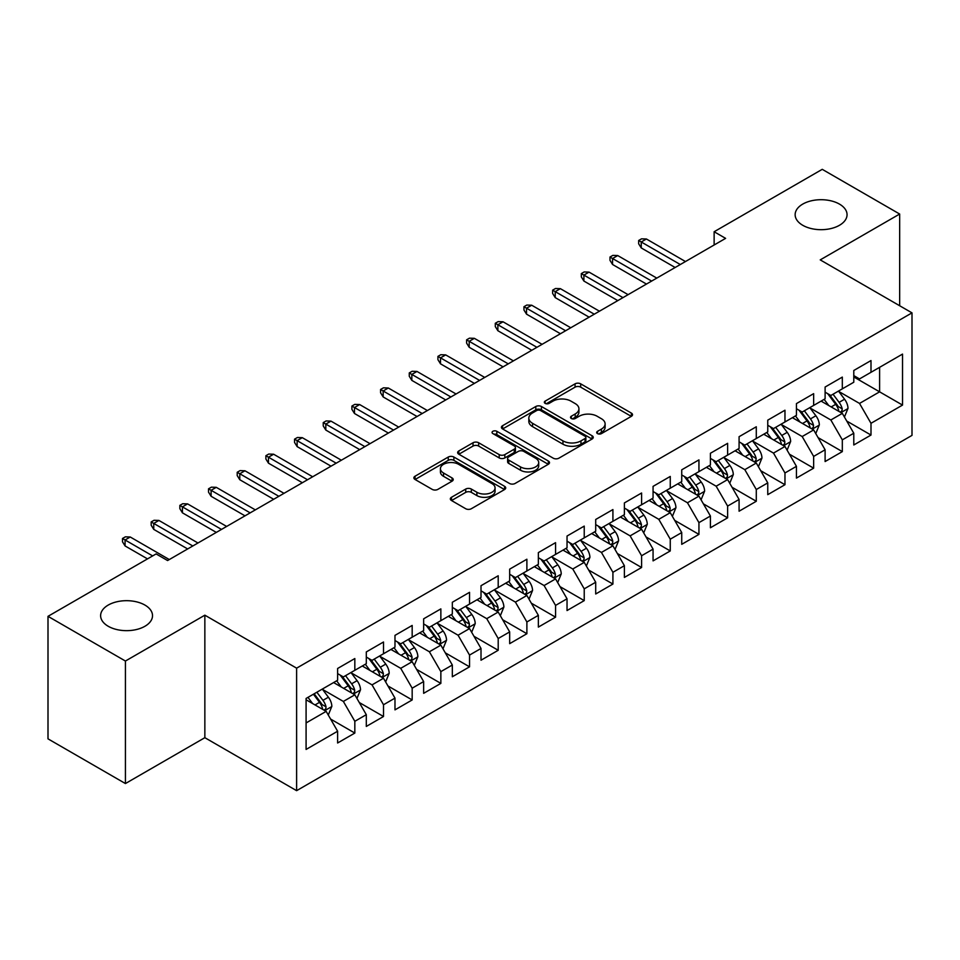 <?xml version="1.0" encoding="UTF-8"?>
<svg xmlns="http://www.w3.org/2000/svg" width="960" height="960" viewBox="0 0 960 960"><rect width="100%" height="100%" fill="white"/><g stroke="black" fill="none" stroke-linecap="round" stroke-linejoin="round"><path stroke-width="1.44" d="M597.504 433.608A2.784 1.608 0 0 0 601.452 433.608L631.356 416.34A3.984 2.304 0 0 0 632.52 414.72A3.984 2.304 0 0 0 631.356 413.088L580.692 383.844A3.984 2.304 0 0 0 575.064 383.844L545.16 401.112A2.784 1.608 0 0 0 544.332 402.24A2.784 1.608 0 0 0 545.16 403.38A2.784 1.608 0 0 0 549.096 403.38L552.96 401.148A12.732 7.356 0 0 1 570.984 401.148L575.196 403.584A12.732 7.356 0 0 1 578.928 408.78A12.732 7.356 0 0 1 575.196 413.988L571.332 416.22A2.784 1.608 0 0 0 570.516 417.36A2.784 1.608 0 0 0 571.332 418.5A2.784 1.608 0 0 0 575.268 418.5L579.144 416.256A12.732 7.356 0 0 1 597.156 416.256L601.38 418.704A12.732 7.356 0 0 1 605.112 423.9A12.732 7.356 0 0 1 601.38 429.096L597.504 431.328A2.784 1.608 0 0 0 596.688 432.468A2.784 1.608 0 0 0 597.504 433.608L597.504 431.328M144.924 605.076A25.956 14.988 0 0 0 116.64 601.824A25.956 14.988 0 0 0 100.62 615.672A25.956 14.988 0 0 0 108.216 626.268A25.956 14.988 0 0 0 136.5 629.52A25.956 14.988 0 0 0 152.52 615.672A25.956 14.988 0 0 0 144.924 605.076M839.448 204.096A25.956 14.988 0 0 0 811.164 200.844A25.956 14.988 0 0 0 795.144 214.692A25.956 14.988 0 0 0 802.74 225.288A25.956 14.988 0 0 0 831.036 228.54A25.956 14.988 0 0 0 847.056 214.692A25.956 14.988 0 0 0 839.448 204.096M451.5 497.268A3.984 2.304 0 0 0 450.324 498.9A3.984 2.304 0 0 0 451.5 500.52L465.708 508.728A3.984 2.304 0 0 0 471.336 508.728L504.552 489.552A3.984 2.304 0 0 0 505.716 487.92A3.984 2.304 0 0 0 504.552 486.3L453.888 457.044A3.984 2.304 0 0 0 448.26 457.044L415.044 476.22A3.984 2.304 0 0 0 413.88 477.852A3.984 2.304 0 0 0 415.044 479.472L432.216 489.384A3.984 2.304 0 0 0 437.844 489.384L452.052 481.176A3.984 2.304 0 0 0 453.228 479.556A3.984 2.304 0 0 0 452.052 477.936L443.544 473.016A10.644 6.144 0 0 1 440.424 468.672A10.644 6.144 0 0 1 447 462.984A10.644 6.144 0 0 1 458.604 464.316L491.952 483.576A10.644 6.144 0 0 1 495.072 487.92A10.644 6.144 0 0 1 488.496 493.608A10.644 6.144 0 0 1 476.892 492.276L471.336 489.06A3.984 2.304 0 0 0 465.708 489.06L451.5 497.268L451.5 500.52M125.424 661.032L125.424 783.552L204.852 737.688L204.852 615.18L125.424 661.032L48 616.332L156.108 553.92L167.58 560.544L725.604 238.368L714.132 231.744L714.132 244.992M204.852 615.18L296.616 668.16L912 312.864L912 435.384L296.616 790.668L296.616 668.16M899.664 305.748L899.664 214.032L820.236 259.884L912 312.864M899.664 214.032L822.24 169.332L714.132 231.744M553.248 458.184A3.984 2.304 0 0 0 558.876 458.184L592.092 439.008A3.984 2.304 0 0 0 593.256 437.388A3.984 2.304 0 0 0 592.092 435.756L541.428 406.512A3.984 2.304 0 0 0 535.8 406.512L502.584 425.688A3.984 2.304 0 0 0 501.42 427.308A3.984 2.304 0 0 0 502.584 428.94L553.248 458.184M493.98 434.208A2.784 1.608 0 0 1 496.812 434.604L496.812 431.292L548.316 461.028A3.984 2.304 0 0 1 549.492 462.66A3.984 2.304 0 0 1 548.316 464.28L515.112 483.456A3.984 2.304 0 0 1 509.472 483.456L458.808 454.2L458.808 450.96A3.984 2.304 0 0 0 457.644 452.58A3.984 2.304 0 0 0 458.808 454.2M458.808 450.96L473.028 442.752A3.984 2.304 0 0 1 478.656 442.752L499.2 454.608A3.984 2.304 0 0 0 504.828 454.608L514.26 449.172A3.984 2.304 0 0 0 515.424 447.54A3.984 2.304 0 0 0 514.26 445.92L492.876 433.572A2.784 1.608 0 0 1 492.06 432.432A2.784 1.608 0 0 1 493.776 430.944A2.784 1.608 0 0 1 496.812 431.292M853.788 376.944L879.6 391.836L879.6 367.332L902.532 354.096L870.996 372.3L870.996 360.552L853.788 370.488L853.788 382.236L842.316 388.86L842.316 377.1L825.108 387.036L825.108 398.796L813.648 405.42L813.648 393.66L796.44 403.596L796.44 415.344L784.968 421.968L784.968 410.22L767.76 420.156L767.76 431.904L756.288 438.528L756.288 426.768L739.08 436.704L739.08 448.464L727.62 455.088L727.62 443.328L710.412 453.264L710.412 465.012L698.94 471.636L698.94 459.888L681.732 469.812L681.732 481.572L670.26 488.196L670.26 476.436L653.064 486.372L653.064 498.132L641.592 504.756L641.592 492.996L624.384 502.932L624.384 514.68L612.912 521.304L612.912 509.556L595.704 519.48L595.704 531.24L584.232 537.864L584.232 526.104L567.036 536.04L567.036 547.8L555.564 554.412L555.564 542.664L538.356 552.6L538.356 564.348L526.884 570.972L526.884 559.224L509.676 569.148L509.676 580.908L498.204 587.532L498.204 575.772L481.008 585.708L481.008 597.468L469.536 604.08L469.536 592.332L452.328 602.268L452.328 614.016L440.856 620.64L440.856 608.892L423.648 618.816L423.648 630.576L412.176 637.2L412.176 625.44L394.98 635.376L394.98 647.136L383.508 653.748L383.508 642L366.3 651.936L366.3 663.684L354.828 670.308L354.828 658.548L337.62 668.484L337.62 680.244L306.084 698.448L306.084 749.448L337.62 731.232L326.16 711.372L306.084 699.78M902.532 354.096L902.532 405.084L870.996 423.3L859.524 403.428L838.728 391.428M846.768 421.068L870.996 435.048L870.996 423.3M870.996 435.048L853.788 444.984L853.788 433.236L842.316 439.848L830.844 419.988L810.06 407.988M818.088 437.616L842.316 451.608L842.316 439.848M842.316 451.608L825.108 461.544L825.108 449.784L813.648 456.408L802.176 436.536L781.38 424.536M789.408 454.176L813.648 468.168L813.648 456.408M813.648 468.168L796.44 478.092L796.44 466.344L784.968 472.968L773.496 453.096L752.7 441.096M760.74 470.724L784.968 484.716L784.968 472.968M784.968 484.716L767.76 494.652L767.76 482.892L756.288 489.516L744.816 469.656L724.032 457.644M732.06 487.284L756.288 501.276L756.288 489.516M756.288 501.276L739.08 511.212L739.08 499.452L727.62 506.076L716.148 486.204L695.352 474.204M703.38 503.844L727.62 517.836L727.62 506.076M727.62 517.836L710.412 527.76L710.412 516.012L698.94 522.636L687.468 502.764L666.684 490.764M674.712 520.392L698.94 534.384L698.94 522.636M698.94 534.384L681.732 544.32L681.732 532.56L670.26 539.184L658.788 519.324L638.004 507.312M646.032 536.952L670.26 550.944L670.26 539.184M670.26 550.944L653.064 560.88L653.064 549.12L641.592 555.744L630.12 535.872L609.324 523.872M617.352 553.512L641.592 567.492L641.592 555.744M641.592 567.492L624.384 577.428L624.384 565.68L612.912 572.304L601.44 552.432L580.656 540.432M588.684 570.06L612.912 584.052L612.912 572.304M612.912 584.052L595.704 593.988L595.704 582.228L584.232 588.852L572.772 568.992L551.976 556.98M560.004 586.62L584.232 600.612L584.232 588.852M584.232 600.612L567.036 610.548L567.036 598.788L555.564 605.412L544.092 585.54L523.296 573.54M531.324 603.18L555.564 617.16L555.564 605.412M555.564 617.16L538.356 627.096L538.356 615.348L526.884 621.972L515.412 602.1L494.628 590.1M502.656 619.728L526.884 633.72L526.884 621.972M526.884 633.72L509.676 643.656L509.676 631.896L498.204 638.52L486.744 618.66L465.948 606.648M473.976 636.288L498.204 650.28L498.204 638.52M498.204 650.28L481.008 660.216L481.008 648.456L469.536 655.08L458.064 635.208L437.268 623.208M445.308 652.848L469.536 666.828L469.536 655.08M469.536 666.828L452.328 676.764L452.328 665.016L440.856 671.628L429.384 651.768L408.6 639.768M416.628 669.396L440.856 683.388L440.856 671.628M440.856 683.388L423.648 693.324L423.648 681.564L412.176 688.188L400.716 668.328L379.92 656.316M387.948 685.956L412.176 699.948L412.176 688.188M412.176 699.948L394.98 709.872L394.98 698.124L383.508 704.748L372.036 684.876L351.24 672.876M359.28 702.516L383.508 716.496L383.508 704.748M383.508 716.496L366.3 726.432L366.3 714.684L354.828 721.296L343.356 701.436L322.572 689.436M330.6 719.064L354.828 733.056L354.828 721.296M354.828 733.056L337.62 742.992L337.62 731.232M337.62 673.62L343.356 676.932L354.828 670.308M306.084 722.952L326.16 711.372M366.3 657.06L372.036 660.372L383.508 653.748M343.356 701.436L354.828 694.812L333.612 682.56M366.3 714.684L354.828 694.812M394.98 640.512L400.716 643.824L412.176 637.2M372.036 684.876L383.508 678.252L362.28 666M394.98 698.124L383.508 678.252M423.648 623.952L429.384 627.264L440.856 620.64M400.716 668.328L412.176 661.704L390.96 649.452M423.648 681.564L412.176 661.704M452.328 607.392L458.064 610.704L469.536 604.08M429.384 651.768L440.856 645.144L419.64 632.892M452.328 665.016L440.856 645.144M481.008 590.844L486.744 594.156L498.204 587.532M458.064 635.208L469.536 628.584L448.308 616.332M481.008 648.456L469.536 628.584M509.676 574.284L515.412 577.596L526.884 570.972M486.744 618.66L498.204 612.036L476.988 599.784M509.676 631.896L498.204 612.036M538.356 557.724L544.092 561.036L555.564 554.412M515.412 602.1L526.884 595.476L505.668 583.224M538.356 615.348L526.884 595.476M567.036 541.176L572.772 544.488L584.232 537.864M544.092 585.54L555.564 578.916L534.336 566.664M567.036 598.788L555.564 578.916M595.704 524.616L601.44 527.928L612.912 521.304M572.772 568.992L584.232 562.368L563.016 550.116M595.704 582.228L584.232 562.368M624.384 508.056L630.12 511.368L641.592 504.756M601.44 552.432L612.912 545.808L591.696 533.556M624.384 565.68L612.912 545.808M653.064 491.508L658.788 494.82L670.26 488.196M630.12 535.872L641.592 529.248L620.364 517.008M653.064 549.12L641.592 529.248M681.732 474.948L687.468 478.26L698.94 471.636M658.788 519.324L670.26 512.7L649.044 500.448M681.732 532.56L670.26 512.7M710.412 458.4L716.148 461.7L727.62 455.088M687.468 502.764L698.94 496.14L677.724 483.888M710.412 516.012L698.94 496.14M739.08 441.84L744.816 445.152L756.288 438.528M716.148 486.204L727.62 479.592L706.392 467.34M739.08 499.452L727.62 479.592M767.76 425.28L773.496 428.592L784.968 421.968M744.816 469.656L756.288 463.032L735.072 450.78M767.76 482.892L756.288 463.032M796.44 408.732L802.176 412.044L813.648 405.42M773.496 453.096L784.968 446.472L763.74 434.22M796.44 466.344L784.968 446.472M825.108 392.172L830.844 395.484L842.316 388.86M802.176 436.536L813.648 429.924L792.42 417.672M825.108 449.784L813.648 429.924M853.788 375.612L859.524 378.924L870.996 372.3M830.844 419.988L842.316 413.364L821.1 401.112M853.788 433.236L842.316 413.364M48 616.332L48 738.852L125.424 783.552M204.852 737.688L296.616 790.668M859.524 403.428L879.6 391.836L902.532 405.084M598.62 434.004L601.38 432.408A12.732 7.356 0 0 0 605.112 427.212L605.112 423.9M578.928 408.78L578.928 412.092A12.732 7.356 0 0 1 575.196 417.3L572.448 418.884M631.296 416.376L580.692 387.156A3.984 2.304 0 0 0 575.064 387.156L546.264 403.776M592.032 439.044L541.428 409.824A3.984 2.304 0 0 0 535.8 409.824L502.632 428.964M585.048 438.528A2.784 1.608 0 0 0 585.864 437.388A2.784 1.608 0 0 0 585.048 436.248L540.576 410.568A2.784 1.608 0 0 0 536.64 410.568L532.56 412.932A12.732 7.356 0 0 0 528.828 418.128A12.732 7.356 0 0 0 532.56 423.324L562.956 440.88A12.732 7.356 0 0 0 580.968 440.88L585.048 438.528L585.048 441.84A2.784 1.608 0 0 0 585.864 440.7L585.864 437.388M528.828 418.128L528.828 421.44A12.732 7.356 0 0 0 532.56 426.636L532.56 423.324M585.048 441.84L580.968 444.192A12.732 7.356 0 0 1 562.956 444.192L532.56 426.636M458.868 454.236L473.028 446.064L473.028 442.752M515.424 447.54L515.424 450.852A3.984 2.304 0 0 1 514.26 452.484L504.828 457.92A3.984 2.304 0 0 1 499.2 457.92L478.656 446.064A3.984 2.304 0 0 0 473.028 446.064M496.812 434.604L548.268 464.316M520.524 466.92A10.644 6.144 0 0 0 532.128 468.252A10.644 6.144 0 0 0 538.704 462.576A10.644 6.144 0 0 0 535.584 458.232L523.836 451.44A3.984 2.304 0 0 0 518.208 451.44L508.776 456.888A3.984 2.304 0 0 0 507.612 458.508A3.984 2.304 0 0 0 508.776 460.14L520.524 466.92L520.524 470.232A10.644 6.144 0 0 0 532.128 471.564A10.644 6.144 0 0 0 538.704 465.888L538.704 462.576M507.612 458.508L507.612 461.82A3.984 2.304 0 0 0 508.776 463.452L508.776 460.14M520.524 470.232L508.776 463.452M495.072 487.92L495.072 491.232A10.644 6.144 0 0 1 488.496 496.92A10.644 6.144 0 0 1 476.892 495.588L471.336 492.372A3.984 2.304 0 0 0 465.708 492.372L451.548 500.556M440.424 468.672L440.424 471.984A10.644 6.144 0 0 0 443.544 476.328L443.544 473.016M452.004 481.212L443.544 476.328M504.504 489.576L453.888 460.356A3.984 2.304 0 0 0 448.26 460.356L415.092 479.508M844.44 417.036L847.992 408.36A10.752 6.204 -120 0 0 844.56 399.216L838.476 391.08M828.768 405.54L824.136 399.36M821.976 401.616L821.448 400.908M840.288 412.188L841.956 410.7L842.196 408.816A10.752 6.204 -120 0 0 839.112 402.36L833.028 394.224M829.548 394.728L837.072 404.772A5.472 3.156 60 0 1 838.068 406.44L842.196 408.816M827.652 393.636L835.68 404.34A10.752 6.204 60 0 1 838.752 410.808L838.968 411.432M680.304 264.528L641.244 241.98L641.244 247.932L638.664 243.804L638.664 240.492L641.244 241.98L646.404 238.992L685.464 261.54M641.244 247.932L675.144 267.504M638.664 240.492L641.532 238.836L646.404 238.992M815.76 433.596L819.324 424.92A10.752 6.204 -120 0 0 815.892 415.764L809.796 407.64M800.088 422.1L795.456 415.908M793.296 418.176L792.768 417.468M811.62 428.748L813.276 427.248L813.516 425.376A10.752 6.204 -120 0 0 810.444 418.908L804.348 410.784M800.868 411.288L808.392 421.332A5.472 3.156 60 0 1 809.388 423L813.516 425.376M798.984 410.196L807 420.9A10.752 6.204 60 0 1 810.072 427.368L810.288 427.98M787.092 450.156L790.644 441.48A10.752 6.204 -120 0 0 787.212 432.324L781.116 424.188M771.42 438.648L766.788 432.468M764.616 434.724L764.088 434.028M782.94 445.308L784.608 443.808L784.836 441.936A10.752 6.204 -120 0 0 781.764 435.468L775.668 427.332M772.2 427.848L779.724 437.892A5.472 3.156 60 0 1 780.72 439.548L784.836 441.936M770.304 426.756L778.32 437.46A10.752 6.204 60 0 1 781.404 443.916L781.62 444.54M651.624 281.076L612.564 258.528L612.564 264.492L609.984 260.352L609.984 257.04L612.564 258.528L617.724 255.552L656.784 278.1M612.564 264.492L646.464 284.064M609.984 257.04L612.852 255.384L617.724 255.552M622.944 297.636L583.896 275.088L583.896 281.052L581.316 276.912L581.316 273.6L583.896 275.088L589.056 272.112L628.104 294.66M583.896 281.052L617.784 300.612M581.316 273.6L584.184 271.944L589.056 272.112M758.412 466.704L761.964 458.028A10.752 6.204 -120 0 0 758.532 448.884L752.448 440.748M742.74 455.208L738.108 449.028M735.948 451.284L735.42 450.576M754.26 461.856L755.928 460.368L756.168 458.484A10.752 6.204 -120 0 0 753.084 452.028L747 443.892M743.52 444.396L751.044 454.44A5.472 3.156 60 0 1 752.04 456.108L756.168 458.484M741.636 443.304L749.652 454.008A10.752 6.204 60 0 1 752.724 460.476L752.94 461.1M729.732 483.264L733.296 474.588A10.752 6.204 -120 0 0 729.864 465.432L723.768 457.308M714.06 471.768L709.428 465.576M707.268 467.844L706.74 467.136M725.592 478.416L727.26 476.916L727.488 475.044A10.752 6.204 -120 0 0 724.416 468.576L718.32 460.452M714.84 460.956L722.364 471A5.472 3.156 60 0 1 723.36 472.656L727.488 475.044M712.956 459.864L720.972 470.568A10.752 6.204 60 0 1 724.044 477.036L724.272 477.648M594.276 314.196L555.216 291.648L555.216 297.6L552.636 293.46L552.636 290.16L555.216 291.648L560.376 288.66L599.436 311.208M555.216 297.6L589.116 317.172M552.636 290.16L555.504 288.504L560.376 288.66M565.596 330.744L526.536 308.196L526.536 314.16L523.956 310.02L523.956 306.708L526.536 308.196L531.708 305.22L570.756 327.768M526.536 314.16L560.436 333.732M523.956 306.708L526.824 305.052L531.708 305.22M701.064 499.812L704.616 491.136A10.752 6.204 -120 0 0 701.184 481.992L695.1 473.856M685.392 488.316L680.76 482.136M678.588 484.392L678.06 483.696M696.912 494.976L698.58 493.476L698.82 491.604A10.752 6.204 -120 0 0 695.736 485.136L689.652 477M686.172 477.516L693.696 487.56A5.472 3.156 60 0 1 694.692 489.216L698.82 491.604M684.276 476.424L692.292 487.128A10.752 6.204 60 0 1 695.376 493.584L695.592 494.208M536.916 347.304L497.868 324.756L497.868 330.72L495.288 326.58L495.288 323.268L497.868 324.756L503.028 321.78L542.088 344.328M497.868 330.72L531.756 350.28M495.288 323.268L498.156 321.612L503.028 321.78M672.384 516.372L675.936 507.696A10.752 6.204 -120 0 0 672.516 498.552L666.42 490.416M656.712 504.876L652.08 498.696M649.92 500.952L649.392 500.244M668.244 511.524L669.9 510.036L670.14 508.152A10.752 6.204 -120 0 0 667.068 501.696L660.972 493.56M657.492 494.064L665.016 504.108A5.472 3.156 60 0 1 666.012 505.776L670.14 508.152M655.608 492.972L663.624 503.676A10.752 6.204 60 0 1 666.696 510.144L666.912 510.768M508.248 363.864L469.188 341.316L469.188 347.268L466.608 343.128L466.608 339.816L469.188 341.316L474.348 338.328L513.408 360.876M469.188 347.268L503.088 366.84M466.608 339.816L469.476 338.172L474.348 338.328M643.704 532.932L647.268 524.256A10.752 6.204 -120 0 0 643.836 515.1L637.74 506.976M628.032 521.424L623.4 515.244M621.24 517.5L620.712 516.804M639.564 528.084L641.232 526.584L641.46 524.712A10.752 6.204 -120 0 0 638.388 518.244L632.292 510.12M628.812 510.624L636.336 520.668A5.472 3.156 60 0 1 637.332 522.324L641.46 524.712M626.928 509.532L634.944 520.236A10.752 6.204 60 0 1 638.016 526.704L638.244 527.316M615.036 549.48L618.588 540.804A10.752 6.204 -120 0 0 615.156 531.66L609.072 523.524M599.364 537.984L594.732 531.804M592.56 534.06L592.032 533.364M610.884 544.644L612.552 543.144L612.792 541.272A10.752 6.204 -120 0 0 609.708 534.804L603.624 526.668M600.144 527.184L607.668 537.228A5.472 3.156 60 0 1 608.664 538.884L612.792 541.272M598.248 526.092L606.264 536.796A10.752 6.204 60 0 1 609.348 543.252L609.564 543.876M586.356 566.04L589.908 557.364A10.752 6.204 -120 0 0 586.488 548.208L580.392 540.084M570.684 554.544L566.052 548.364M563.892 550.62L563.364 549.912M582.216 561.192L583.872 559.692L584.112 557.82A10.752 6.204 -120 0 0 581.04 551.364L574.944 543.228M571.464 543.732L578.988 553.776A5.472 3.156 60 0 1 579.984 555.444L584.112 557.82M569.58 542.64L577.596 553.344A10.752 6.204 60 0 1 580.668 559.812L580.884 560.436M557.688 582.6L561.24 573.924A10.752 6.204 -120 0 0 557.808 564.768L551.712 556.632M542.004 571.092L537.384 564.912M535.212 567.168L534.684 566.472M553.536 577.752L555.204 576.252L555.432 574.38A10.752 6.204 -120 0 0 552.36 567.912L546.264 559.788M542.796 560.292L550.32 570.336A5.472 3.156 60 0 1 551.304 571.992L555.432 574.38M540.9 559.2L548.916 569.904A10.752 6.204 60 0 1 552 576.36L552.216 576.984M529.008 599.148L532.56 590.472A10.752 6.204 -120 0 0 529.128 581.328L523.044 573.192M513.336 587.652L508.704 581.472M506.532 583.728L506.016 583.02M524.856 594.312L526.524 592.812L526.764 590.94A10.752 6.204 -120 0 0 523.68 584.472L517.596 576.336M514.116 576.84L521.64 586.884A5.472 3.156 60 0 1 522.636 588.552L526.764 590.94M512.22 575.76L520.248 586.452A10.752 6.204 60 0 1 523.32 592.92L523.536 593.544M500.328 615.708L503.88 607.032A10.752 6.204 -120 0 0 500.46 597.876L494.364 589.752M484.656 604.212L480.024 598.032M477.864 600.288L477.336 599.58M496.188 610.86L497.844 609.36L498.084 607.488A10.752 6.204 -120 0 0 495.012 601.032L488.916 592.896M485.436 593.4L492.96 603.444A5.472 3.156 60 0 1 493.956 605.112L498.084 607.488M483.552 592.308L491.568 603.012A10.752 6.204 60 0 1 494.64 609.48L494.856 610.104M471.66 632.268L475.212 623.592A10.752 6.204 -120 0 0 471.78 614.436L465.684 606.3M455.976 620.76L451.356 614.58M449.184 616.836L448.656 616.14M467.508 627.42L469.176 625.92L469.404 624.048A10.752 6.204 -120 0 0 466.332 617.58L460.236 609.456M456.768 609.96L464.292 620.004A5.472 3.156 60 0 1 465.276 621.66L469.404 624.048M454.872 608.868L462.888 619.572A10.752 6.204 60 0 1 465.972 626.028L466.188 626.652M442.98 648.816L446.532 640.14A10.752 6.204 -120 0 0 443.1 630.996L437.016 622.86M427.308 637.32L422.676 631.14M420.504 633.396L419.988 632.688M438.828 643.98L440.496 642.48L440.736 640.596A10.752 6.204 -120 0 0 437.652 634.14L431.568 626.004M428.088 626.508L435.612 636.552A5.472 3.156 60 0 1 436.608 638.22L440.736 640.596M426.192 625.416L434.22 636.12A10.752 6.204 60 0 1 437.292 642.588L437.508 643.212M414.3 665.376L417.864 656.7A10.752 6.204 -120 0 0 414.432 647.544L408.336 639.42M398.628 653.88L393.996 647.7M391.836 649.956L391.308 649.248M410.16 660.528L411.816 659.028L412.056 657.156A10.752 6.204 -120 0 0 408.984 650.688L402.888 642.564M399.408 643.068L406.932 653.112A5.472 3.156 60 0 1 407.928 654.78L412.056 657.156M397.524 641.976L405.54 652.68A10.752 6.204 60 0 1 408.612 659.148L408.828 659.772M479.568 380.412L440.508 357.864L440.508 363.828L437.928 359.688L437.928 356.376L440.508 357.864L445.68 354.888L484.728 377.436M440.508 363.828L474.408 383.4M437.928 356.376L440.796 354.72L445.68 354.888M450.888 396.972L411.84 374.424L411.84 380.388L409.26 376.248L409.26 372.936L411.84 374.424L417 371.448L456.06 393.996M411.84 380.388L445.728 399.948M409.26 372.936L412.128 371.28L417 371.448M422.22 413.532L383.16 390.984L383.16 396.936L380.58 392.796L380.58 389.484L383.16 390.984L388.32 387.996L427.38 410.544M383.16 396.936L417.06 416.508M380.58 389.484L383.448 387.828L388.32 387.996M393.54 430.08L354.492 407.532L354.492 413.496L351.9 409.356L351.9 406.044L354.492 407.532L359.652 404.556L398.7 427.104M354.492 413.496L388.38 433.068M351.9 406.044L354.768 404.388L359.652 404.556M364.872 446.64L325.812 424.092L325.812 430.056L323.232 425.916L323.232 422.604L325.812 424.092L330.972 421.116L370.032 443.664M325.812 430.056L359.7 449.616M323.232 422.604L326.1 420.948L330.972 421.116M336.192 463.2L297.132 440.652L297.132 446.604L294.552 442.464L294.552 439.152L297.132 440.652L302.292 437.664L341.352 460.212M297.132 446.604L331.032 466.176M294.552 439.152L297.42 437.496L302.292 437.664M307.512 479.748L268.464 457.2L268.464 463.164L265.884 459.024L265.884 455.712L268.464 457.2L273.624 454.224L312.672 476.772M268.464 463.164L302.352 482.736M265.884 455.712L268.74 454.056L273.624 454.224M278.844 496.308L239.784 473.76L239.784 479.724L237.204 475.584L237.204 472.272L239.784 473.76L244.944 470.772L284.004 493.332M239.784 479.724L273.672 499.284M237.204 472.272L240.072 470.616L244.944 470.772M250.164 512.868L211.104 490.308L211.104 496.272L208.524 492.132L208.524 488.82L211.104 490.308L216.264 487.332L255.324 509.88M211.104 496.272L245.004 515.844M208.524 488.82L211.392 487.164L216.264 487.332M385.632 681.936L389.184 673.26A10.752 6.204 -120 0 0 385.752 664.104L379.656 655.968M369.96 670.428L365.328 664.248M363.156 666.504L362.628 665.808M381.48 677.088L383.148 675.588L383.376 673.716A10.752 6.204 -120 0 0 380.304 667.248L374.208 659.124M370.74 659.628L378.264 669.672A5.472 3.156 60 0 1 379.26 671.328L383.376 673.716M368.844 658.536L376.86 669.24A10.752 6.204 60 0 1 379.944 675.696L380.16 676.32M221.484 529.416L182.436 506.868L182.436 512.832L179.856 508.692L179.856 505.38L182.436 506.868L187.596 503.892L226.644 526.44M182.436 512.832L216.324 532.404M179.856 505.38L182.724 503.724L187.596 503.892M356.952 698.484L360.504 689.808A10.752 6.204 -120 0 0 357.072 680.664L350.988 672.528M341.28 686.988L336.648 680.808M334.488 683.064L333.96 682.356M352.8 693.648L354.468 692.148L354.708 690.264A10.752 6.204 -120 0 0 351.624 683.808L345.54 675.672M342.06 676.176L349.584 686.22A5.472 3.156 60 0 1 350.58 687.888L354.708 690.264M340.176 675.084L348.192 685.788A10.752 6.204 60 0 1 351.264 692.256L351.48 692.88M192.816 545.976L153.756 523.428L153.756 529.38L151.176 525.252L151.176 521.94L153.756 523.428L158.916 520.44L197.976 543M153.756 529.38L187.656 548.952M151.176 521.94L154.044 520.284L158.916 520.44M328.272 715.044L331.836 706.368A10.752 6.204 -120 0 0 328.404 697.212L322.308 689.088M312.6 703.548L307.968 697.356M324.132 710.196L325.8 708.696L326.028 706.824A10.752 6.204 -120 0 0 322.956 700.356L316.86 692.232M314.172 693.78L320.904 702.78A5.472 3.156 60 0 1 321.9 704.448L326.028 706.824M313.416 694.212L319.512 702.348A10.752 6.204 60 0 1 322.584 708.816L322.8 709.428M152.664 555.912L125.076 539.976L125.076 545.94L122.496 541.8L122.496 538.488L125.076 539.976L130.248 537L169.296 559.548M125.076 545.94L147.504 558.888M122.496 538.488L125.364 536.832L130.248 537M601.38 432.408L601.38 429.096M571.332 418.5L571.332 416.22M575.196 417.3L575.196 413.988M545.16 403.38L545.16 401.112M575.064 387.156L575.064 383.844M580.692 387.156L580.692 383.844M631.356 416.34L631.356 413.088M502.584 428.94L502.584 425.688M535.8 409.824L535.8 406.512M541.428 409.824L541.428 406.512M592.092 439.008L592.092 435.756M562.956 444.192L562.956 440.88M580.968 444.192L580.968 440.88M478.656 446.064L478.656 442.752M499.2 457.92L499.2 454.608M504.828 457.92L504.828 454.608M514.26 452.484L514.26 449.172M548.316 464.28L548.316 461.028M465.708 492.372L465.708 489.06M471.336 492.372L471.336 489.06M476.892 495.588L476.892 492.276M452.052 481.176L452.052 477.936M415.044 479.472L415.044 476.22M448.26 460.356L448.26 457.044M453.888 460.356L453.888 457.044M504.552 489.552L504.552 486.3M840.972 412.584L847.92 408.576M839.112 402.36L844.56 399.216M831.18 406.932L835.68 404.34M812.292 429.144L819.252 425.124M810.444 418.908L815.892 415.764M802.512 423.492L807 420.9M783.624 445.692L790.572 441.684M781.764 435.468L787.212 432.324M773.832 440.052L778.32 437.46M754.944 462.252L761.892 458.232M753.084 452.028L758.532 448.884M745.164 456.6L749.652 454.008M726.264 478.812L733.224 474.792M724.416 468.576L729.864 465.432M716.484 473.16L720.972 470.568M697.596 495.36L704.544 491.352M695.736 485.136L701.184 481.992M687.804 489.72L692.292 487.128M668.916 511.92L675.864 507.9M667.068 501.696L672.516 498.552M659.136 506.268L663.624 503.676M640.236 528.48L647.196 524.46M638.388 518.244L643.836 515.1M630.456 522.828L634.944 520.236M611.568 545.028L618.516 541.02M609.708 534.804L615.156 531.66M601.776 539.388L606.264 536.796M582.888 561.588L589.848 557.568M581.04 551.364L586.488 548.208M573.108 555.936L577.596 553.344M554.208 578.148L561.168 574.128M552.36 567.912L557.808 564.768M544.428 572.496L548.916 569.904M525.54 594.696L532.488 590.688M523.68 584.472L529.128 581.328M515.748 589.044L520.248 586.452M496.86 611.256L503.82 607.236M495.012 601.032L500.46 597.876M487.08 605.604L491.568 603.012M468.18 627.816L475.14 623.796M466.332 617.58L471.78 614.436M458.4 622.164L462.888 619.572M439.512 644.364L446.46 640.356M437.652 634.14L443.1 630.996M429.72 638.712L434.22 636.12M410.832 660.924L417.792 656.904M408.984 650.688L414.432 647.544M401.052 655.272L405.54 652.68M382.164 677.472L389.112 673.464M380.304 667.248L385.752 664.104M372.372 671.832L376.86 669.24M353.484 694.032L360.432 690.024M351.624 683.808L357.072 680.664M343.704 688.38L348.192 685.788M324.804 710.592L331.764 706.572M322.956 700.356L328.404 697.212M315.024 704.94L319.512 702.348"/></g></svg>
